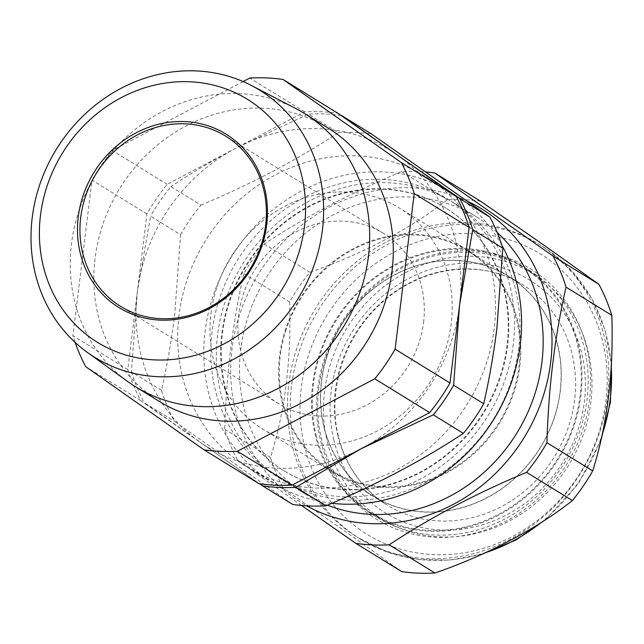 <?xml version="1.0" encoding="UTF-8"?>
<svg xmlns="http://www.w3.org/2000/svg" width="644" height="644" viewBox="0 0 644 644"><rect width="100%" height="100%" fill="white"/><g stroke="black" fill="none" stroke-linecap="round" stroke-linejoin="round"><path stroke-width="0.48" stroke-dasharray="3.22 2.42" d="M507.07 345.103A154.262 139.603 121.6 0 1 283.537 470.482A154.262 139.603 121.6 0 1 221.866 333.206A154.262 139.603 121.6 0 1 445.406 207.827A154.262 139.603 121.6 0 1 507.07 345.103M513.26 344.323A162.908 147.436 121.6 0 1 343.18 496.717A162.908 147.436 121.6 0 1 212.069 331.765A162.908 147.436 121.6 0 1 382.142 179.37A162.908 147.436 121.6 0 1 513.26 344.323M507.617 345.442A154.262 139.603 121.6 0 1 284.084 470.82A154.262 139.603 121.6 0 1 222.413 333.544A154.262 139.603 121.6 0 1 445.954 208.165A154.262 139.603 121.6 0 1 507.617 345.442M518.742 347.704A162.908 147.436 121.6 0 1 282.676 480.11A162.908 147.436 121.6 0 1 217.551 335.146A162.908 147.436 121.6 0 1 453.618 202.739A162.908 147.436 121.6 0 1 518.742 347.704M501.901 245.324A170.483 154.286 -58.4 0 0 452.104 192.902A170.483 154.286 -58.4 0 0 205.066 331.467A170.483 154.286 -58.4 0 0 273.217 483.185A170.483 154.286 -58.4 0 0 331.902 503.302M178.992 315.399A170.483 154.286 -58.4 0 0 247.143 467.117A170.483 154.286 -58.4 0 0 494.19 328.553A170.483 154.286 -58.4 0 0 426.038 176.834A170.483 154.286 -58.4 0 0 178.992 315.399M497.144 232.42A162.908 147.436 -58.4 0 0 476.81 217.028A162.908 147.436 -58.4 0 0 240.743 349.434A162.908 147.436 -58.4 0 0 305.868 494.407A162.908 147.436 -58.4 0 0 327.506 505.17M292.714 504.445L174.395 421.329A191.703 173.494 121.6 0 1 161.499 390.312C167.005 366.219 171.401 341.038 174.701 314.771L180.602 234.738L150.543 216.207L137.341 291.748A174.274 157.716 -58.4 0 0 199.841 442.114L140.682 400.552A191.703 173.494 121.6 0 1 127.794 369.535L137.341 291.748A174.274 157.716 121.6 0 1 235.946 148.104A174.274 157.716 121.6 0 1 397.042 154.826A174.274 157.716 121.6 0 1 459.55 305.192A174.274 157.716 121.6 0 1 360.946 448.836A174.274 157.716 121.6 0 1 199.841 442.114L259.516 483.749M210.974 313.58A129.951 117.602 121.6 0 1 399.28 207.964A129.951 117.602 121.6 0 1 451.227 323.602A129.951 117.602 121.6 0 1 262.921 429.218A129.951 117.602 121.6 0 1 210.974 313.58M519.837 365.889A129.951 117.602 -58.4 0 0 467.89 250.25A129.951 117.602 -58.4 0 0 279.585 355.866A129.951 117.602 -58.4 0 0 331.531 471.505A129.951 117.602 -58.4 0 0 519.837 365.889M327.321 441.881A144.023 130.338 -58.4 0 0 384.259 520.505A144.023 130.338 -58.4 0 0 535.236 503.624A144.023 130.338 -58.4 0 0 588.181 351.407A144.023 130.338 -58.4 0 0 535.357 275.326A144.023 130.338 -58.4 0 0 382.319 287.989A144.023 130.338 -58.4 0 0 327.321 441.881M316.107 435.199A144.288 130.579 -58.4 0 0 373.15 513.968A144.288 130.579 -58.4 0 0 524.401 497.055A144.288 130.579 -58.4 0 0 577.443 344.556A144.288 130.579 -58.4 0 0 524.522 268.339A144.288 130.579 -58.4 0 0 371.202 281.026A144.288 130.579 -58.4 0 0 316.107 435.199M557.72 345.715A129.017 116.765 -58.4 0 0 506.707 275.286A129.017 116.765 -58.4 0 0 371.459 290.404A129.017 116.765 -58.4 0 0 324.029 426.771A129.017 116.765 -58.4 0 0 371.347 494.922A129.017 116.765 -58.4 0 0 508.446 483.58A129.017 116.765 -58.4 0 0 557.72 345.715M326.83 356.583A129.194 116.918 121.6 0 1 508.655 276.26A129.194 116.918 121.6 0 1 554.919 415.903A129.194 116.918 121.6 0 1 373.093 496.226A129.194 116.918 121.6 0 1 326.83 356.583M285.662 331.209A129.194 116.918 121.6 0 1 467.488 250.894A129.194 116.918 121.6 0 1 513.751 390.538A129.194 116.918 121.6 0 1 331.926 470.861A129.194 116.918 121.6 0 1 285.662 331.209M423.559 322.451A100.021 90.514 -58.4 0 0 383.574 233.442A100.021 90.514 -58.4 0 0 238.642 314.739A100.021 90.514 -58.4 0 0 278.627 403.74A100.021 90.514 -58.4 0 0 423.559 322.451M295.87 108.603A160.638 145.375 -58.4 0 0 71.468 243.907A160.638 145.375 -58.4 0 0 127.681 381.514M327.836 127.89A160.638 145.375 -58.4 0 0 95.062 258.445A160.638 145.375 -58.4 0 0 159.285 401.397M467.721 201.363A172.383 156.001 -58.4 0 0 256.393 277.419A172.383 156.001 -58.4 0 0 293.809 497.796A172.383 156.001 -58.4 0 0 306.665 505.838M301.481 505.459L237.62 460.291A191.703 173.494 121.6 0 1 224.724 429.274C226.245 374.736 232.613 322.877 243.826 273.7A191.703 173.494 121.6 0 1 264.169 244.068C304.902 217.084 350.714 192.934 401.59 171.618A191.703 173.494 121.6 0 1 426.054 171.988M370.469 515.264A147.001 133.034 -58.4 0 0 562.526 470.603A147.001 133.034 -58.4 0 0 536.798 272.943A147.001 133.034 -58.4 0 0 344.741 317.613A147.001 133.034 -58.4 0 0 370.469 515.264M535.043 274.086A145.101 131.32 121.6 0 1 562.631 465.918A145.101 131.32 121.6 0 1 376.821 517.212A145.101 131.32 121.6 0 1 370.855 513.284A145.101 131.32 121.6 0 1 343.268 321.453A145.101 131.32 121.6 0 1 529.078 270.158A145.101 131.32 121.6 0 1 535.043 274.086M545.677 248.64A172.383 156.001 -58.4 0 0 538.585 243.971A172.383 156.001 -58.4 0 0 317.846 304.918A172.383 156.001 -58.4 0 0 350.618 532.805A172.383 156.001 -58.4 0 0 357.71 537.474A172.383 156.001 -58.4 0 0 578.449 476.536A172.383 156.001 -58.4 0 0 545.677 248.64M480.585 201.21A191.703 173.494 -58.4 0 0 447.355 199.825C409.962 229.023 364.158 253.173 309.933 272.275A191.703 173.494 -58.4 0 0 289.599 301.907C291.539 358.74 285.171 410.598 270.496 457.481A191.703 173.494 -58.4 0 0 283.384 488.498L348.863 533.948L401.703 571.614M528.869 270.279A145.101 131.32 121.6 0 1 556.456 462.11A145.101 131.32 121.6 0 1 370.646 513.405A145.101 131.32 121.6 0 1 364.681 509.476A145.101 131.32 121.6 0 1 337.094 317.653A145.101 131.32 121.6 0 1 522.904 266.35A145.101 131.32 121.6 0 1 528.869 270.279M401.59 171.618L447.355 199.825M264.169 244.068L309.933 272.275M243.826 273.7L289.599 301.907M224.724 429.274L270.496 457.481M237.62 460.291L283.384 488.498M161.499 390.312L131.44 371.781L137.341 291.748L146.896 213.961A191.703 173.494 121.6 0 1 167.231 184.329L304.652 111.879A191.703 173.494 121.6 0 1 337.883 113.263M259.001 483.676L144.328 402.798L174.395 421.329M140.682 400.552L85.797 366.726M127.794 369.535L72.909 335.709A191.703 173.494 -58.4 0 0 75.098 342.383M146.896 213.961L92.011 180.135L72.909 335.709M167.231 184.329L112.346 150.503A191.703 173.494 -58.4 0 0 92.011 180.135M243.11 81.563L112.346 150.503M304.652 111.879L249.767 78.053M131.44 371.781A191.703 173.494 -58.4 0 0 144.328 402.798M180.602 234.738A191.703 173.494 121.6 0 1 200.944 205.106L170.877 186.575A191.703 173.494 -58.4 0 0 150.543 216.207M200.944 205.106C251.305 184.055 297.117 159.905 338.366 132.648L308.299 114.125L235.946 148.104C212.81 160.372 191.123 173.196 170.877 186.575M340.974 115.429A191.703 173.494 -58.4 0 0 308.299 114.125M338.366 132.648A191.703 173.494 121.6 0 1 371.596 134.041M337.875 435.602A129.363 117.071 -58.4 0 0 385.321 503.938A129.363 117.071 -58.4 0 0 522.783 492.555A129.363 117.071 -58.4 0 0 572.186 354.337A129.363 117.071 -58.4 0 0 521.036 283.722A129.363 117.071 -58.4 0 0 385.434 298.88A129.363 117.071 -58.4 0 0 337.875 435.602M333.737 439.659A136.939 123.93 -58.4 0 0 487.967 523.009A136.939 123.93 -58.4 0 0 581.765 353.628A136.939 123.93 -58.4 0 0 427.536 270.279A136.939 123.93 -58.4 0 0 333.737 439.659M360.39 529.948A164.808 149.142 121.6 0 1 331.555 308.347A164.808 149.142 121.6 0 1 546.877 258.268A164.808 149.142 121.6 0 1 575.712 479.869A164.808 149.142 121.6 0 1 360.39 529.948M611.245 366.839A172.383 156.001 -58.4 0 0 548.422 250.331A172.383 156.001 -58.4 0 0 541.33 245.662A172.383 156.001 -58.4 0 0 320.591 306.608A172.383 156.001 -58.4 0 0 353.363 534.496A172.383 156.001 -58.4 0 0 360.447 539.165A172.383 156.001 -58.4 0 0 485.761 552.544M540.855 522.719A172.383 156.001 -58.4 0 0 602.212 434.603M283.537 470.482L284.084 470.82M273.217 483.185L247.143 467.117M305.868 494.407L282.676 480.11M467.89 250.25L399.28 207.964M371.347 494.922L385.321 503.938C361.397 488.112 345.748 465.531 338.366 436.205C327.2 391.802 343.477 338.833 378.632 305.795C417.964 267.027 478.798 257.858 521.036 283.722L506.707 275.286M384.259 520.505L373.15 513.968M467.488 250.894L508.655 276.26M383.574 233.442L225.642 136.117M538.585 243.971L548.487 250.379L572.87 272.042L591.989 298.88L605.022 329.704L611.438 363.184M376.821 517.212L370.646 513.405M529.078 270.158L522.904 266.35M482.815 553.888L451.033 560.022L419.212 559.572L388.606 552.528L357.71 537.474M600.916 440.399L578.401 483.652L545.661 519.603M278.627 403.74L120.694 306.415M331.926 470.861L373.093 496.226M535.357 275.326L524.522 268.339M331.531 471.505L262.921 429.218M476.81 217.028L453.618 202.739M452.104 192.902L426.038 176.834M445.406 207.827L445.954 208.165"/><path stroke-width="0.97" d="M331.902 503.302A170.483 154.286 -58.4 0 0 520.263 344.621A170.483 154.286 -58.4 0 0 501.901 245.324M327.506 505.17A162.908 147.436 -58.4 0 0 541.934 362A162.908 147.436 -58.4 0 0 497.144 232.42M282.998 79.437L337.883 113.263L397.042 154.826L341.529 115.509L371.596 134.041L489.915 217.157A191.703 173.494 121.6 0 1 502.803 248.173L496.902 328.207C493.602 354.482 489.207 379.662 483.708 403.748A191.703 173.494 121.6 0 1 463.366 433.38C422.625 460.363 376.821 484.513 325.945 505.83A191.703 173.494 121.6 0 1 292.714 504.445L262.647 485.922A191.703 173.494 -58.4 0 0 295.878 487.307L360.946 448.836L292.239 485.061A191.703 173.494 121.6 0 1 259.001 483.676L204.116 449.85A191.703 173.494 -58.4 0 0 237.346 451.235L374.768 378.785A191.703 173.494 -58.4 0 0 395.11 349.153L414.213 193.578A191.703 173.494 -58.4 0 0 401.317 162.562L282.998 79.437A191.703 173.494 -58.4 0 0 249.767 78.053L243.11 81.563M78.27 216.907A101.913 92.229 121.6 0 1 184.667 121.579A101.913 92.229 121.6 0 1 266.688 224.772A101.913 92.229 121.6 0 1 160.292 320.108A101.913 92.229 121.6 0 1 78.27 216.907M265.626 225.118A100.021 90.514 -58.4 0 0 225.642 136.117A100.021 90.514 -58.4 0 0 80.709 217.406A100.021 90.514 -58.4 0 0 120.694 306.415A100.021 90.514 -58.4 0 0 265.626 225.118M40.483 215.338A142.791 129.227 -58.4 0 0 155.405 359.924A142.791 129.227 -58.4 0 0 304.483 226.35A142.791 129.227 -58.4 0 0 189.561 81.756A142.791 129.227 -58.4 0 0 40.483 215.338M322.419 229.868A156.975 142.066 121.6 0 1 232.814 359.674A156.975 142.066 121.6 0 1 87.141 352.236A156.975 142.066 121.6 0 1 32.2 217.761A156.975 142.066 121.6 0 1 251.49 85.539A156.975 142.066 121.6 0 1 322.419 229.868M87.141 352.236L127.681 381.514A160.638 145.375 -58.4 0 0 135.683 386.851A160.638 145.375 -58.4 0 0 368.449 256.296A160.638 145.375 -58.4 0 0 304.234 113.344A160.638 145.375 -58.4 0 0 295.87 108.603L251.49 85.539M135.683 386.851L159.285 401.397A160.638 145.375 -58.4 0 0 392.051 270.834A160.638 145.375 -58.4 0 0 327.836 127.89L304.234 113.344M306.665 505.838A172.383 156.001 -58.4 0 0 523.62 438.411A172.383 156.001 -58.4 0 0 488.868 213.631A172.383 156.001 -58.4 0 0 467.721 201.363M434.821 173.003L553.14 256.127L598.904 284.326L546.064 246.66L480.585 201.21L434.821 173.003A191.703 173.494 121.6 0 0 426.054 171.988M553.14 256.127A191.703 173.494 121.6 0 1 566.028 287.135C554.886 335.741 548.519 387.599 546.933 442.718A191.703 173.494 121.6 0 1 526.591 472.342C476.222 493.393 430.417 517.543 389.169 544.8L434.941 573.007C486.437 555.297 537.201 528.603 572.363 500.549A191.703 173.494 -58.4 0 0 592.697 470.917C607.34 424.307 613.708 372.449 611.8 315.343A191.703 173.494 -58.4 0 0 598.904 284.326M389.169 544.8A191.703 173.494 121.6 0 1 355.939 543.415L401.703 571.614A191.703 173.494 -58.4 0 0 434.941 573.007M526.591 472.342L572.363 500.549M546.933 442.718L592.697 470.917M566.028 287.135L611.8 315.343M355.939 543.415L301.481 505.459M459.55 305.192L449.995 382.979A191.703 173.494 121.6 0 1 429.653 412.603L360.946 448.836L433.299 414.849A191.703 173.494 -58.4 0 0 453.642 385.225L459.55 305.192L472.744 229.65A191.703 173.494 -58.4 0 0 459.848 198.634L397.042 154.826L456.202 196.388A191.703 173.494 121.6 0 1 469.098 227.404L459.55 305.192M292.239 485.061L237.346 451.235M75.098 342.383A191.703 173.494 -58.4 0 0 85.797 366.726L204.116 449.85M456.202 196.388L401.317 162.562M469.098 227.404L414.213 193.578M449.995 382.979L395.11 349.153M429.653 412.603L374.768 378.785M325.945 505.83L295.878 487.307M259.516 483.749L262.647 485.922M341.529 115.509A191.703 173.494 -58.4 0 0 340.974 115.429M489.915 217.157L459.848 198.634M502.803 248.173L472.744 229.65M483.708 403.748L453.642 385.225M463.366 433.38L433.299 414.849M485.761 552.544A172.383 156.001 -58.4 0 0 540.855 522.719M602.212 434.603A172.383 156.001 -58.4 0 0 611.245 366.839M611.438 363.184L610.448 402.065L600.916 440.399M545.661 519.603L515.731 540.131L482.815 553.888"/></g></svg>
